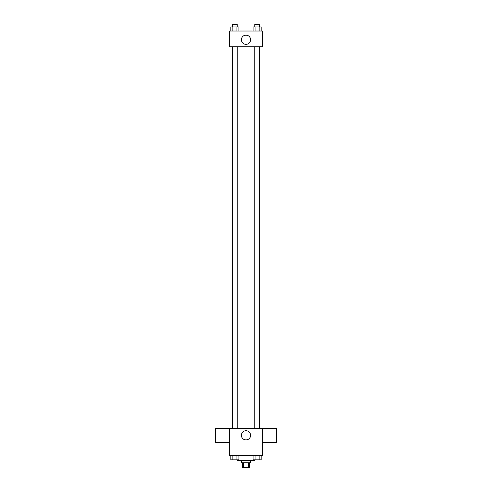 <?xml version="1.0" encoding="UTF-8"?>
<svg xmlns="http://www.w3.org/2000/svg" width="492" height="492" viewBox="0 0 492 492"><rect width="100%" height="100%" fill="white"/><g stroke="black" fill="none" stroke-linecap="round" stroke-linejoin="round"><path stroke-width="0.74" d="M248.614 462.732L248.614 467.4L242.501 467.4L242.501 462.732M248.614 467.4L249.499 467.4L249.499 462.732M250.668 460.401L250.668 462.732L241.332 462.732L241.332 460.401M243.386 462.732L243.386 467.4M232.556 459.817L237.224 459.817L237.249 460.401L254.751 460.401L254.751 459.817L259.444 459.817M262.334 455.733L229.666 455.733L229.666 428.311L262.334 428.311L262.334 455.733M250.588 435.315A4.588 4.588 0 0 1 243.706 439.288A4.588 4.588 0 0 1 243.706 431.336A4.588 4.588 0 0 1 250.588 435.315M262.334 442.351L276.338 442.351L276.338 428.347L262.334 428.347M229.666 428.347L215.662 428.347L215.662 442.351L229.666 442.351M254.776 428.311L254.776 46.771M237.224 46.771L237.224 428.311M262.334 46.771L229.666 46.771L229.666 31.014L262.334 31.014L262.334 46.771M250.588 39.766A4.588 4.588 0 0 1 243.706 43.745A4.588 4.588 0 0 1 243.706 35.793A4.588 4.588 0 0 1 250.588 39.766M261.147 31.014L261.147 26.931L253.066 26.931L253.066 31.014M259.13 26.931L259.13 31.014M255.09 26.931L255.09 31.014M254.776 26.931L254.776 24.6L259.444 24.6L259.444 26.931M238.934 31.014L238.934 26.931L230.853 26.931L230.853 31.014M236.91 26.931L236.91 31.014M232.87 26.931L232.87 31.014M232.556 26.931L232.556 24.6L237.224 24.6L237.224 26.931M261.147 455.733L261.147 459.817L253.066 459.817L253.066 455.733M259.13 455.733L259.13 459.817M255.09 455.733L255.09 459.817M238.934 455.733L238.934 459.817L230.853 459.817L230.853 455.733M236.91 455.733L236.91 459.817M232.87 455.733L232.87 459.817M259.444 428.311L259.444 46.771M232.556 46.771L232.556 428.311"/></g></svg>
